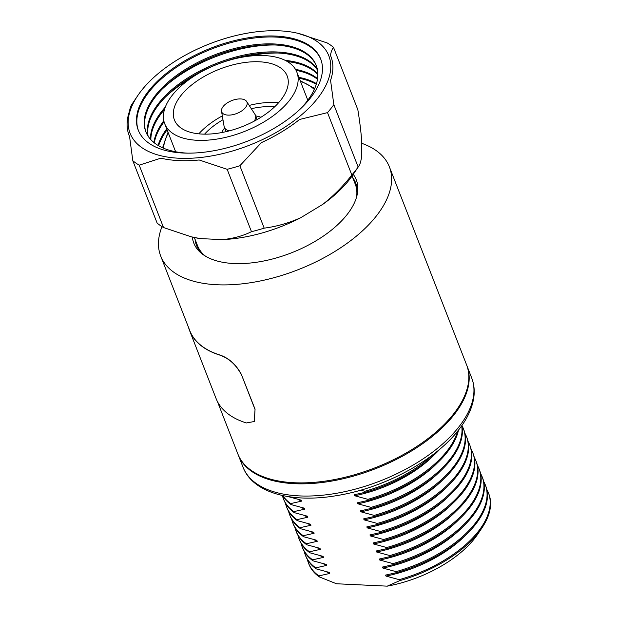 <?xml version="1.0" encoding="UTF-8"?>
<svg xmlns="http://www.w3.org/2000/svg" width="617" height="617" viewBox="0 0 617 617"><rect width="100%" height="100%" fill="white"/><g stroke="black" fill="none" stroke-linecap="round" stroke-linejoin="round"><path stroke-width="0.93" d="M198.821 133.835A60.52 30.896 158.7 0 1 222.313 115.903M249.183 105.422A60.52 30.896 158.7 0 1 275.244 102.476A60.52 30.896 158.7 0 1 278.614 102.723M202.191 134.082A60.52 30.896 158.7 0 1 174.403 119.922A60.52 30.896 158.7 0 1 197.224 80.835A60.52 30.896 158.7 0 1 259.379 61.793A60.52 30.896 158.7 0 1 287.175 75.953A60.52 30.896 158.7 0 1 264.346 115.04A60.52 30.896 158.7 0 1 202.191 134.082M264.3 55.576A70.932 36.21 158.7 0 1 296.87 72.174A70.932 36.21 158.7 0 1 270.123 117.978A70.932 36.21 158.7 0 1 197.278 140.298A70.932 36.21 158.7 0 1 164.7 123.701A70.932 36.21 158.7 0 1 191.447 77.896A70.932 36.21 158.7 0 1 264.3 55.576M352.083 176.03L355.33 184.36A84.645 43.213 158.7 0 1 356.503 197.324M204.582 134.151A53.494 27.31 158.7 0 1 222.968 119.752M251.304 108.7A53.494 27.31 158.7 0 1 271.92 106.672A53.494 27.31 158.7 0 1 274.588 106.864M205.523 256.194A84.645 43.213 158.7 0 1 197.61 245.859L194.363 237.53M361.67 143.283A122.729 62.664 158.7 0 1 389.389 166.868A122.729 62.664 158.7 0 1 343.106 246.129A122.729 62.664 158.7 0 1 217.053 284.753A122.729 62.664 158.7 0 1 160.698 256.032A122.729 62.664 158.7 0 1 162.001 226.632M389.389 166.868L466.583 364.863A122.729 62.664 158.7 0 1 420.3 444.132A122.729 62.664 158.7 0 1 294.255 482.749A122.729 62.664 158.7 0 1 237.892 454.027L217.408 401.49M353.24 174.333A87.182 44.509 158.7 0 1 357.405 193.522A87.182 44.509 158.7 0 1 233.851 263.521A87.182 44.509 158.7 0 1 202.276 254.003A87.182 44.509 158.7 0 1 192.357 237.059M203.556 254.929A85.485 43.645 158.7 0 1 196.453 245.211A85.485 43.645 158.7 0 1 195.011 239.195M198.273 248.859A85.485 43.645 158.7 0 1 197.957 246.692M355.639 185.208A85.485 43.645 158.7 0 1 356.881 187.02M352.731 177.704A85.485 43.645 158.7 0 1 355.747 183.102A85.485 43.645 158.7 0 1 357.096 195.065M461.663 425.83A96.576 49.306 -21.3 0 1 449.862 459.434A96.576 49.306 -21.3 0 1 371.048 507.375L357.821 503.788L357.428 502.786L368.31 500.341A96.576 49.306 -21.3 0 0 447.117 452.4A96.576 49.306 -21.3 0 0 458.516 430.057M368.31 500.341L367.917 499.338A96.576 49.306 -21.3 0 0 446.731 451.397A96.576 49.306 -21.3 0 0 457.598 431.206M367.917 499.338L354.69 495.752A90.082 45.99 -21.3 0 0 434.036 455.099M354.69 495.752L354.297 494.749L365.171 492.304A96.576 49.306 -21.3 0 0 440.199 448.837M365.171 492.304L364.786 491.302A96.576 49.306 -21.3 0 0 433.466 454.266M238.077 454.498A122.729 62.664 -21.3 0 0 238.262 454.976A122.729 62.664 -21.3 0 0 333.797 480.705A122.729 62.664 -21.3 0 0 453.757 415.156A122.729 62.664 -21.3 0 0 466.953 365.812A122.729 62.664 -21.3 0 0 466.768 365.341M307.374 559.449A96.576 49.306 -21.3 0 0 308.477 563.074A96.576 49.306 -21.3 0 0 318.896 575.892L319.282 576.895L336.489 583.759L387.237 586.15A88.871 45.373 -21.3 0 0 474.496 538.61A88.871 45.373 -21.3 0 0 477.666 534.283L481.885 528.044A96.576 49.306 -21.3 0 0 488.826 493.909L488.44 492.906A96.576 49.306 -21.3 0 0 486.805 489.497M387.237 586.15L399.631 580.674A96.576 49.306 -21.3 0 0 478.437 532.733A96.576 49.306 -21.3 0 0 481.885 528.044M399.631 580.674L399.238 579.672A96.576 49.306 -21.3 0 0 478.052 531.738A96.576 49.306 -21.3 0 0 488.44 492.906M326.239 571.666A90.082 45.99 -21.3 0 0 329.771 573.448L318.896 575.892M399.238 579.672L386.011 576.093A90.082 45.99 -21.3 0 0 465.357 535.44M386.011 576.093L385.625 575.09L396.5 572.645A96.576 49.306 -21.3 0 0 475.306 524.705A96.576 49.306 -21.3 0 0 485.695 485.872L485.301 484.877A96.576 49.306 -21.3 0 0 483.666 481.461M396.5 572.645L396.106 571.643A96.576 49.306 -21.3 0 0 474.92 523.702A96.576 49.306 -21.3 0 0 485.301 484.877M323.107 563.63A90.082 45.99 -21.3 0 0 326.64 565.411L315.757 567.864L316.151 568.859L329.378 572.445L329.771 573.448M304.235 551.421A96.576 49.306 -21.3 0 0 305.346 555.038A96.576 49.306 -21.3 0 0 315.757 567.864M396.106 571.643L382.879 568.056A90.082 45.99 -21.3 0 0 462.226 527.404M382.879 568.056L382.486 567.054L393.368 564.609A96.576 49.306 -21.3 0 0 472.175 516.668A96.576 49.306 -21.3 0 0 482.563 477.843L482.17 476.841A96.576 49.306 -21.3 0 0 480.535 473.424M393.368 564.609L392.975 563.606A96.576 49.306 -21.3 0 0 471.789 515.665A96.576 49.306 -21.3 0 0 482.17 476.841M319.976 555.593A90.082 45.99 -21.3 0 0 323.509 557.375L312.626 559.827L313.02 560.83L326.246 564.408L326.64 565.411M301.104 543.384A96.576 49.306 -21.3 0 0 302.214 547.001A96.576 49.306 -21.3 0 0 312.626 559.827M392.975 563.606L379.748 560.028A90.082 45.99 -21.3 0 0 459.094 519.367M379.748 560.028L379.355 559.025L390.229 556.573A96.576 49.306 -21.3 0 0 469.043 508.632A96.576 49.306 -21.3 0 0 479.432 469.807L479.039 468.804A96.576 49.306 -21.3 0 0 477.404 465.395M390.229 556.573L389.844 555.57A96.576 49.306 -21.3 0 0 468.65 507.637A96.576 49.306 -21.3 0 0 479.039 468.804M316.845 547.564A90.082 45.99 -21.3 0 0 320.37 549.346L309.495 551.791L309.888 552.793L323.115 556.38L323.509 557.375M297.972 535.348A96.576 49.306 -21.3 0 0 299.083 538.973A96.576 49.306 -21.3 0 0 309.495 551.791M389.844 555.57L376.617 551.991A90.082 45.99 -21.3 0 0 455.963 511.339M376.617 551.991L376.223 550.989L387.098 548.544A96.576 49.306 -21.3 0 0 465.912 500.603A96.576 49.306 -21.3 0 0 476.301 461.771L475.908 460.776A96.576 49.306 -21.3 0 0 474.272 457.359M387.098 548.544L386.712 547.541A96.576 49.306 -21.3 0 0 465.519 499.6A96.576 49.306 -21.3 0 0 475.908 460.776M313.706 539.528A90.082 45.99 -21.3 0 0 317.238 541.31L306.364 543.762L306.757 544.757L319.984 548.343L320.37 549.346M294.841 527.319A96.576 49.306 -21.3 0 0 295.952 530.936A96.576 49.306 -21.3 0 0 306.364 543.762M386.712 547.541L373.486 543.955A90.082 45.99 -21.3 0 0 452.824 503.302M373.486 543.955L373.092 542.952L383.967 540.507A96.576 49.306 -21.3 0 0 462.781 492.567A96.576 49.306 -21.3 0 0 473.162 453.742L472.776 452.739A96.576 49.306 -21.3 0 0 471.141 449.323M383.967 540.507L383.581 539.505A96.576 49.306 -21.3 0 0 462.388 491.564A96.576 49.306 -21.3 0 0 472.776 452.739M310.575 531.492A90.082 45.99 -21.3 0 0 314.107 533.273L303.232 535.726L303.626 536.728L316.853 540.307L317.238 541.31M291.71 519.283A96.576 49.306 -21.3 0 0 292.813 522.9A96.576 49.306 -21.3 0 0 303.232 535.726M383.581 539.505L370.347 535.926A90.082 45.99 -21.3 0 0 449.693 495.266M370.347 535.926L369.961 534.924L380.836 532.471A96.576 49.306 -21.3 0 0 459.65 484.53A96.576 49.306 -21.3 0 0 470.031 445.705L469.645 444.703A96.576 49.306 -21.3 0 0 468.01 441.294M380.836 532.471L380.45 531.468A96.576 49.306 -21.3 0 0 459.256 483.535A96.576 49.306 -21.3 0 0 469.645 444.703M307.443 523.463A90.082 45.99 -21.3 0 0 310.976 525.244L300.101 527.689L300.487 528.692L313.721 532.278L314.107 533.273M288.579 511.246A96.576 49.306 -21.3 0 0 289.682 514.871A96.576 49.306 -21.3 0 0 300.101 527.689M380.45 531.468L367.215 527.89A90.082 45.99 -21.3 0 0 446.561 487.237M367.215 527.89L366.83 526.887L377.704 524.442A96.576 49.306 -21.3 0 0 456.518 476.501A96.576 49.306 -21.3 0 0 466.899 437.669L466.514 436.674A96.576 49.306 -21.3 0 0 464.879 433.257M377.704 524.442L377.311 523.44A96.576 49.306 -21.3 0 0 456.125 475.499A96.576 49.306 -21.3 0 0 466.514 436.674M304.312 515.426A90.082 45.99 -21.3 0 0 307.844 517.208L296.97 519.661L297.355 520.655L310.582 524.242L310.976 525.244M285.447 503.217A96.576 49.306 -21.3 0 0 286.55 506.835A96.576 49.306 -21.3 0 0 296.97 519.661M377.311 523.44L364.084 519.853A90.082 45.99 -21.3 0 0 443.43 479.201M364.084 519.853L363.698 518.851L374.573 516.406A96.576 49.306 -21.3 0 0 453.379 468.465A96.576 49.306 -21.3 0 0 463.768 429.64L463.375 428.638A96.576 49.306 -21.3 0 0 461.902 425.499M374.573 516.406L374.18 515.403A96.576 49.306 -21.3 0 0 452.994 467.462A96.576 49.306 -21.3 0 0 463.375 428.638M301.181 507.39A90.082 45.99 -21.3 0 0 304.713 509.172L293.839 511.624L294.224 512.627L307.451 516.205L307.844 517.208M282.385 495.49A96.576 49.306 -21.3 0 0 283.419 498.798A96.576 49.306 -21.3 0 0 293.839 511.624M374.18 515.403L360.953 511.825A90.082 45.99 -21.3 0 0 440.299 471.164M360.953 511.825L360.567 510.822L371.442 508.369A96.576 49.306 -21.3 0 0 450.248 460.429A96.576 49.306 -21.3 0 0 461.824 425.607M371.048 507.375L371.442 508.369M298.05 499.361A90.082 45.99 -21.3 0 0 301.582 501.143L290.7 503.588L291.093 504.59L304.32 508.177L304.713 509.172M282.787 495.574A96.576 49.306 -21.3 0 0 290.7 503.588M357.821 503.788A90.082 45.99 -21.3 0 0 437.168 463.136M287.954 496.554A96.576 49.306 -21.3 0 0 287.962 496.554L301.189 500.14L301.582 501.143M282.509 495.513A96.576 49.306 -21.3 0 0 291.093 504.59M283.419 498.798L283.812 499.801A96.576 49.306 -21.3 0 0 294.224 512.627M286.55 506.835L286.944 507.837A96.576 49.306 -21.3 0 0 297.355 520.655M289.682 514.871L290.075 515.866A96.576 49.306 -21.3 0 0 300.487 528.692M292.813 522.9L293.206 523.902A96.576 49.306 -21.3 0 0 303.626 536.728M295.952 530.936L296.337 531.939A96.576 49.306 -21.3 0 0 306.757 544.757M299.083 538.973L299.469 539.968A96.576 49.306 -21.3 0 0 309.888 552.793M302.214 547.001L302.6 548.004A96.576 49.306 -21.3 0 0 313.02 560.83M305.346 555.038L305.739 556.04A96.576 49.306 -21.3 0 0 316.151 568.859M308.477 563.074L308.87 564.069A96.576 49.306 -21.3 0 0 319.282 576.895M364.786 491.302L360.791 490.145M179.077 158.245A106.648 54.45 -21.3 0 0 311.354 105.592A106.648 54.45 -21.3 0 0 297.672 33.256A106.648 54.45 -21.3 0 0 279.856 30.85A106.648 54.45 -21.3 0 0 137.768 95.596A106.648 54.45 -21.3 0 0 179.077 158.245M297.672 33.256L327.133 42.92A118.503 60.497 158.7 0 1 333.519 47.362C332.154 48.982 331.128 51.658 330.427 55.376A108.322 55.306 158.7 0 1 330.565 80.318L333.828 104.635A118.503 60.497 158.7 0 1 327.511 112.626L299.6 119.467A108.322 55.306 158.7 0 1 261.423 142.612L239.859 165.757A118.503 60.497 158.7 0 1 227.156 169.305L199.16 159.98A108.322 55.306 158.7 0 1 178.807 160.59A108.322 55.306 158.7 0 1 160.844 158.183L139.195 165.163A118.503 60.497 158.7 0 1 132.809 160.721L129.547 136.403A108.322 55.306 158.7 0 1 129.416 111.461C130.11 107.736 131.136 105.067 132.501 103.448M138.447 130.611A97.902 49.985 158.7 0 1 175.968 67.6A97.902 49.985 158.7 0 1 276.115 37.074A97.902 49.985 158.7 0 1 320.871 59.487M187.398 153.139A91.416 46.668 158.7 0 1 145.859 131.768A91.416 46.668 158.7 0 1 180.334 72.729A91.416 46.668 158.7 0 1 274.218 43.969A91.416 46.668 158.7 0 1 316.197 65.356A91.416 46.668 158.7 0 1 300.086 109.201M146.059 132.269A91.416 46.668 158.7 0 1 181.136 73.454A91.416 46.668 158.7 0 1 274.611 44.964A91.416 46.668 158.7 0 1 316.39 65.857M162.364 88.925A97.902 49.985 158.7 0 1 275.051 44.987M147.795 135.647A91.416 46.668 158.7 0 1 186.781 78.56A91.416 46.668 158.7 0 1 277.349 51.998A91.416 46.668 158.7 0 1 317.4 69.52M148.088 136.11A91.416 46.668 158.7 0 1 187.591 79.292A91.416 46.668 158.7 0 1 277.743 53A91.416 46.668 158.7 0 1 317.5 70.053M165.495 96.962A97.902 49.985 158.7 0 1 191.926 77.572M245.605 56.641A97.902 49.985 158.7 0 1 278.182 53.023M150.463 139.234A91.416 46.668 158.7 0 1 165.294 107.127M150.849 139.658A91.416 46.668 158.7 0 1 164.5 109.479M153.872 142.504A91.416 46.668 158.7 0 1 163.814 120.701M154.327 142.866A91.416 46.668 158.7 0 1 164.076 121.796M158.068 145.435A91.416 46.668 158.7 0 1 166.721 128.884M158.623 145.766A91.416 46.668 158.7 0 1 167.091 129.832M183.21 153.024A97.902 49.985 158.7 0 1 138.247 130.11A97.902 49.985 158.7 0 1 175.166 66.883A97.902 49.985 158.7 0 1 275.722 36.071A97.902 49.985 158.7 0 1 320.686 58.985A97.902 49.985 158.7 0 1 283.758 122.212A97.902 49.985 158.7 0 1 183.21 153.024M139.195 165.163L163.52 227.542A118.503 60.497 -21.3 0 1 157.134 223.099L132.809 160.721M333.828 104.635L358.153 167.022L358.593 166.42L352.885 174.866A106.648 54.45 158.7 0 1 322.722 204.389C333.542 195.905 343.245 186.11 351.837 175.004A118.503 60.497 -21.3 0 0 358.153 167.022C359.973 164.955 361.169 160.975 361.739 155.068L361.662 140.676C361.007 131.652 359.734 121.341 357.845 109.741L333.519 47.362M351.837 175.004L327.511 112.626M322.722 204.389L300.695 217.739A106.648 54.45 158.7 0 1 222.251 239.627L200.147 238.586A106.648 54.45 158.7 0 1 192.982 237.213L192.034 236.982M222.251 239.627C233.11 238.602 242.851 235.956 251.481 231.683L227.156 169.305M251.481 231.683A118.503 60.497 -21.3 0 0 264.184 228.143L239.859 165.757M299.26 78.297A91.416 46.668 158.7 0 1 316.274 84.298M298.89 77.349A91.416 46.668 158.7 0 1 316.467 83.673M296.044 70.346A91.416 46.668 158.7 0 1 317.477 79.261M295.489 69.359A91.416 46.668 158.7 0 1 317.57 78.675M287.399 61.569A91.416 46.668 158.7 0 1 317.871 74.541M285.216 60.373A91.416 46.668 158.7 0 1 317.863 73.963M163.52 227.542L191.347 236.828L200.147 238.586M264.184 228.143C276.493 226.57 288.663 223.107 300.695 217.739M221.75 132.562A23.361 11.924 158.7 0 1 223.956 128.899A23.361 11.924 158.7 0 1 224.642 128.081M255.716 115.965A23.361 11.924 158.7 0 1 260.875 117.307M246.615 101.458A13.543 6.91 158.7 0 1 245.489 107.551A13.543 6.91 158.7 0 1 231.591 114.893A13.543 6.91 158.7 0 1 221.518 111.237A13.543 6.91 158.7 0 1 223.169 106.502A13.543 6.91 158.7 0 1 235.733 99.399A13.543 6.91 158.7 0 1 246.615 101.458L255.006 114.407A16.674 8.515 158.7 0 1 255.415 115.209A16.674 8.515 158.7 0 1 254.173 121.163M229.3 130.866A16.674 8.515 158.7 0 1 224.349 127.318A16.674 8.515 158.7 0 1 224.11 126.454L221.518 111.237M188.578 327.55A122.899 62.749 -21.3 0 0 189.62 330.681L216.058 398.489A122.899 62.749 -21.3 0 0 246.384 422.953L254.212 421.527L255.06 409.21L254.304 421.434M255.06 409.21L241.748 375.406C236.512 365.179 229.246 358.431 219.945 355.145L220.045 355.045C229.316 358.3 236.581 365.056 241.841 375.306M160.698 256.032L189.774 330.619A122.729 62.664 -21.3 0 0 220.045 355.045M254.96 409.31L241.748 375.406M189.62 330.681A122.899 62.749 -21.3 0 0 219.945 355.145M458.516 427.357A122.729 62.664 -21.3 0 0 471.712 378.02C473.91 383.712 474.658 389.782 473.956 396.214C472.622 407.482 467.408 418.843 458.315 430.311C434.661 460.914 383.651 488.147 336.72 495.621C291.725 503.341 252.901 493.052 243.021 467.185A122.729 62.664 -21.3 0 0 338.563 492.914A122.729 62.664 -21.3 0 0 458.516 427.357M314.277 89.473A82.948 42.349 -21.3 0 0 300.479 81.413M168.302 132.948A82.948 42.349 -21.3 0 0 163.598 148.219M296.87 72.174L307.814 100.232M164.7 123.701L175.644 151.759M471.712 378.02L466.953 365.812M243.021 467.185L238.262 454.976M137.768 95.596L132.061 104.049M314.732 88.447L300.209 80.734M168.04 132.262L162.572 147.772M255.415 115.209L257.112 119.551M224.349 127.318L226.038 131.668M357.05 188.031L355.808 185.732M198.18 247.186L198.828 249.723"/></g></svg>
